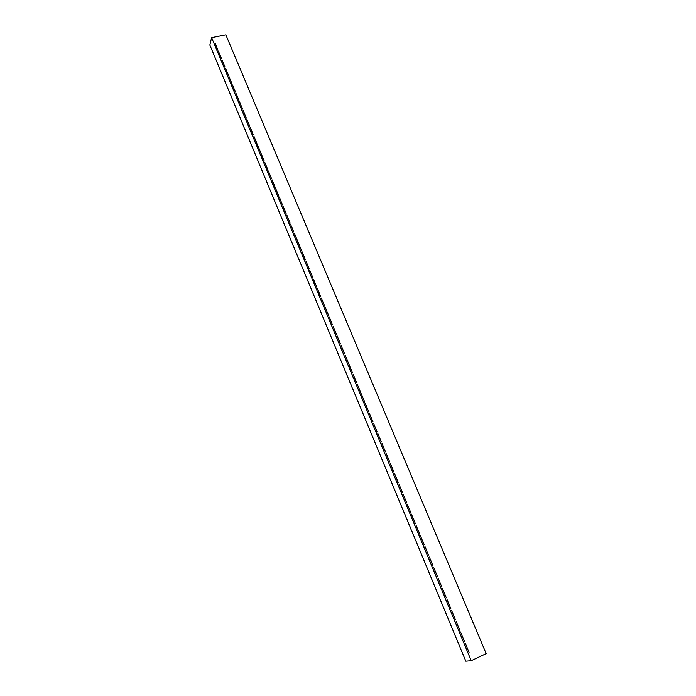 <?xml version="1.0" encoding="UTF-8"?>
<svg xmlns="http://www.w3.org/2000/svg" width="696" height="696" viewBox="0 0 696 696"><rect width="100%" height="100%" fill="white"/><g stroke="black" fill="none" stroke-linecap="round" stroke-linejoin="round"><path stroke-width="1.04" d="M225.843 34.8L486.156 653.631L225.843 34.8L211.61 37.654L471.209 660.713L486.156 653.631L471.209 660.713L211.61 37.654L209.844 44.988L465.824 661.2L471.209 660.713L465.824 661.2L209.844 44.988L211.61 37.654L225.843 34.8M465.198 643.06L469.069 652.343L465.198 643.06M460.622 632.09L464.476 641.329L460.622 632.09M456.071 621.18L459.908 630.367L456.071 621.18M451.547 610.322L455.358 619.466L451.547 610.322M447.041 599.508L450.834 608.617L447.041 599.508M442.552 588.755L446.327 597.812L442.552 588.755M438.089 578.054L441.847 587.067L438.089 578.054M433.651 567.405L437.392 576.375L433.651 567.405M429.232 556.8L432.955 565.726L429.232 556.8M424.83 546.256L428.536 555.138L424.83 546.256M420.454 535.755L424.142 544.594L420.454 535.755M416.095 525.306L419.766 534.102L416.095 525.306M411.762 514.909L415.416 523.662L411.762 514.909M407.447 504.557L411.084 513.274L407.447 504.557M403.149 494.256L406.769 502.93L403.149 494.256M398.878 484.007L402.479 492.637L398.878 484.007M394.623 473.802L398.208 482.398L394.623 473.802M390.395 463.649L393.953 472.201L390.395 463.649M386.176 453.548L389.725 462.057L386.176 453.548M381.982 443.483L385.514 451.956L381.982 443.483M377.806 433.478L381.321 441.908L377.806 433.478M373.656 423.507L377.154 431.903L373.656 423.507M369.515 413.589L373.004 421.941L369.515 413.589M365.4 403.715L368.871 412.032L365.4 403.715M361.302 393.892L364.756 402.166L361.302 393.892M357.222 384.114L360.659 392.344L357.222 384.114M353.168 374.378L356.587 382.574L353.168 374.378M349.122 364.687L352.533 372.847L349.122 364.687M345.103 355.038L348.487 363.164L345.103 355.038M341.101 345.433L344.468 353.525L341.101 345.433M337.116 335.872L340.475 343.928L337.116 335.872M333.149 326.363L336.49 334.376L333.149 326.363M329.199 316.889L332.523 324.867L329.199 316.889M325.267 307.458L328.582 315.401L325.267 307.458M321.352 298.079L324.649 305.979L321.352 298.079M317.454 288.736L320.743 296.6L317.454 288.736M313.583 279.435L316.845 287.265L313.583 279.435M309.72 270.17L312.974 277.974L309.72 270.17M305.875 260.957L309.111 268.717L305.875 260.957M302.047 251.778L305.274 259.512L302.047 251.778M298.245 242.643L301.446 250.343L298.245 242.643M294.452 233.551L297.644 241.208L294.452 233.551M290.676 224.495L293.851 232.125L290.676 224.495M286.917 215.482L290.084 223.077L286.917 215.482M283.176 206.512L286.326 214.072L283.176 206.512M279.453 197.577L282.585 205.102L279.453 197.577M275.738 188.686L278.861 196.176L275.738 188.686M272.049 179.829L275.155 187.285L272.049 179.829M268.378 171.016L271.466 178.437L268.378 171.016M264.715 162.238L267.795 169.624L264.715 162.238M261.07 153.494L264.141 160.854L261.07 153.494M257.442 144.794L260.495 152.128L257.442 144.794M253.831 136.129L256.876 143.428L253.831 136.129M250.229 127.507L253.266 134.772L250.229 127.507M246.654 118.92L249.673 126.15L246.654 118.92M243.087 110.368L246.088 117.572L243.087 110.368M239.537 101.86L242.53 109.028L239.537 101.86M236.005 93.377L238.98 100.52L236.005 93.377M232.481 84.938L235.448 92.046L232.481 84.938M228.984 76.534L231.933 83.616L228.984 76.534M215.116 43.274L218.013 50.234L215.116 43.274M218.553 51.539L221.467 58.525L218.553 51.539M222.015 59.83L224.939 66.851L222.015 59.83M225.487 68.164L228.427 75.212L225.487 68.164"/></g></svg>
